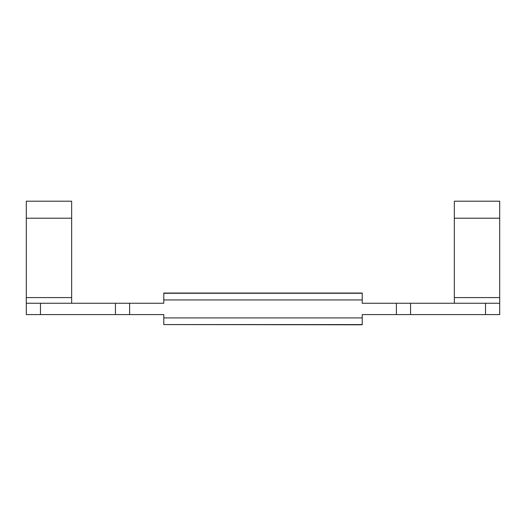 <?xml version="1.0" encoding="UTF-8"?>
<svg xmlns="http://www.w3.org/2000/svg" width="526" height="526" viewBox="0 0 526 526"><rect width="100%" height="100%" fill="white"/><g stroke="black" fill="none" stroke-linecap="round" stroke-linejoin="round"><path stroke-width="0.79" d="M40.476 314.594L129.613 314.594L129.613 303.252L26.3 303.252L26.3 314.594L40.476 314.594L40.476 303.252M362.217 324.581L163.783 324.581L362.217 324.798L362.217 314.594L499.7 314.594L499.7 303.252L362.217 303.252L362.217 293.048L163.783 293.048L163.783 299.932L362.217 299.932M129.613 303.252L163.783 303.252L163.783 299.932M129.613 314.594L163.783 314.594L163.783 317.914L362.217 317.914M163.783 324.581L163.783 317.914M26.3 218.211L71.654 218.211L71.654 201.202L26.3 201.202L26.3 303.252M71.654 218.211L71.654 303.252M499.7 218.211L454.346 218.211L454.346 201.202L499.7 201.202L499.7 303.252M454.346 218.211L454.346 303.252M115.437 314.594L115.437 303.252M410.563 314.594L410.563 303.252M396.387 314.594L396.387 303.252M485.524 314.594L485.524 303.252M26.3 297.584L71.654 297.584M499.7 297.584L454.346 297.584M362.217 293.265L163.783 293.265"/></g></svg>

